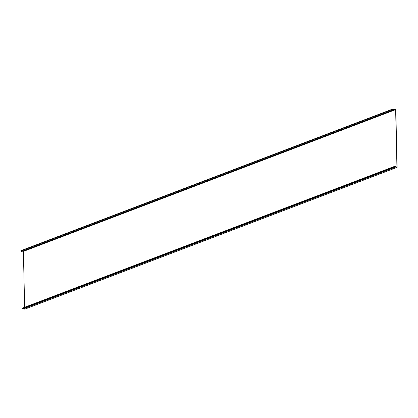 <?xml version="1.0" encoding="UTF-8"?>
<svg xmlns="http://www.w3.org/2000/svg" width="418" height="418" viewBox="0 0 418 418"><rect width="100%" height="100%" fill="white"/><g stroke="black" fill="none" stroke-linecap="round" stroke-linejoin="round"><path stroke-width="0.63" d="M24.657 307.261L23.387 251.406L395.632 109.626L396.938 167.127L395.297 166.521A0.606 0.455 -110.9 0 0 394.514 166.62L22.269 308.4A0.606 0.455 69.1 0 1 22.515 308.082L394.759 166.296M393.876 109.668L21.631 251.448A0.606 0.455 69.1 0 1 20.963 250.941L20.9 250.669L393.145 108.884L393.207 109.161A0.606 0.455 -110.9 0 0 394.007 109.579L395.632 109.626M23.387 251.406L22.311 251.192M23.006 308.494L23.136 308.677A0.402 0.303 69.1 0 0 23.361 308.834L24.855 309.132L397.1 167.352L395.789 109.464L394.294 109.166A0.402 0.303 -110.9 0 0 394.07 109.234L393.892 109.422A0.402 0.303 69.1 0 1 393.359 109.14L393.145 108.884M394.461 166.871L394.665 166.704A0.402 0.303 69.1 0 1 395.193 166.636L395.381 166.897A0.402 0.303 -110.9 0 0 395.606 167.054L397.1 167.352M22.217 308.656L394.613 166.954M395.606 167.054L23.361 308.834M394.514 166.62L22.269 308.4M395.193 166.636L394.634 166.845M23.136 308.677L395.381 166.897M20.963 250.941L393.207 109.161M394.07 109.234L393.547 109.432M393.526 109.417L394.158 109.176"/></g></svg>

